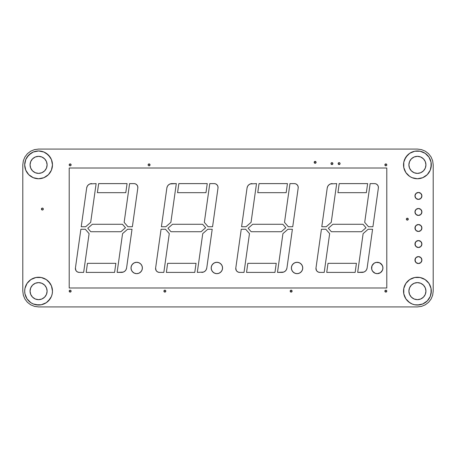 <?xml version="1.0" encoding="UTF-8"?>
<svg xmlns="http://www.w3.org/2000/svg" width="456" height="456" viewBox="0 0 456 456"><rect width="100%" height="100%" fill="white"/><g stroke="black" fill="none" stroke-linecap="round" stroke-linejoin="round"><path stroke-width="0.68" d="M47.111 291.139A8.521 8.521 0 0 1 38.583 299.66A8.521 8.521 0 0 1 30.062 291.139L30.712 287.878L32.558 285.114L35.323 283.261L38.583 282.617L41.844 283.261L44.614 285.114L46.461 287.878L47.111 291.139L46.461 294.399L44.614 297.164L41.844 299.011L38.583 299.66L35.323 299.011L32.558 297.164L30.712 294.399L30.062 291.139A8.521 8.521 0 0 1 38.583 282.617A8.521 8.521 0 0 1 47.111 291.139M41.296 277.516L35.876 277.516L30.865 279.591L27.035 283.421L24.96 288.426L24.692 291.139A13.891 13.891 0 0 1 38.583 277.248A13.891 13.891 0 0 1 52.474 291.139A13.891 13.891 0 0 0 38.583 277.248A13.891 13.891 0 0 0 24.692 291.139A13.891 13.891 0 0 0 38.583 305.03A13.891 13.891 0 0 0 52.474 291.139A13.891 13.891 0 0 1 38.583 305.03A13.891 13.891 0 0 1 24.692 291.139L24.96 293.846L27.035 298.857L30.865 302.687L33.271 303.97L38.583 305.03L41.296 304.762L46.301 302.687L48.404 300.96L51.42 296.451L52.206 293.846L52.474 291.139L51.42 285.821L48.404 281.318L46.301 279.591L41.296 277.516L36.771 277.368M425.938 291.139A8.521 8.521 0 0 1 417.417 299.66A8.521 8.521 0 0 1 408.889 291.139L409.539 287.878L411.386 285.114L414.151 283.261L417.417 282.617L420.677 283.261L423.442 285.114L425.288 287.878L425.938 291.139L425.288 294.399L423.442 297.164L420.677 299.011L417.417 299.66L414.151 299.011L411.386 297.164L409.539 294.399L408.889 291.139A8.521 8.521 0 0 1 417.417 282.617A8.521 8.521 0 0 1 425.938 291.139M431.04 293.846L431.04 288.426L428.965 283.421L425.135 279.591L420.124 277.516L414.703 277.516L409.699 279.591L405.868 283.421L403.794 288.426L403.794 293.846L405.868 298.857L409.699 302.687L408.604 301.878L412.099 303.97L414.703 304.762L417.417 305.03L422.729 303.97L427.238 300.96L430.247 296.451L431.308 291.139A13.891 13.891 0 0 1 417.417 305.03A13.891 13.891 0 0 1 403.526 291.139A13.891 13.891 0 0 1 417.417 277.248A13.891 13.891 0 0 1 431.308 291.139A13.891 13.891 0 0 0 417.417 277.248A13.891 13.891 0 0 0 403.526 291.139A13.891 13.891 0 0 0 417.417 305.03A13.891 13.891 0 0 0 431.308 291.139L431.188 289.326M425.938 164.861A8.521 8.521 0 0 1 417.417 173.383A8.521 8.521 0 0 1 408.889 164.861L409.539 161.601L411.386 158.836L414.151 156.989L417.417 156.34L420.677 156.989L423.442 158.836L425.288 161.601L425.938 164.861L425.288 168.121L423.442 170.886L420.677 172.738L417.417 173.383L414.151 172.738L411.386 170.886L409.539 168.121L408.889 164.861A8.521 8.521 0 0 1 417.417 156.34A8.521 8.521 0 0 1 425.938 164.861M430.709 160.831L428.965 157.143L425.135 153.313L420.124 151.238L414.703 151.238L409.699 153.313L405.868 157.143L403.794 162.154L403.794 167.574L405.868 172.579L409.699 176.409L412.099 177.697L417.417 178.752L422.729 177.697L427.238 174.682L430.247 170.179L431.308 164.861A13.891 13.891 0 0 1 417.417 178.752A13.891 13.891 0 0 1 403.526 164.861A13.891 13.891 0 0 1 417.417 150.97A13.891 13.891 0 0 1 431.308 164.861A13.891 13.891 0 0 0 417.417 150.97A13.891 13.891 0 0 0 403.526 164.861A13.891 13.891 0 0 0 417.417 178.752A13.891 13.891 0 0 0 431.308 164.861L431.188 163.048M47.111 164.861A8.521 8.521 0 0 1 38.583 173.383A8.521 8.521 0 0 1 30.062 164.861L30.712 161.601L32.558 158.836L35.323 156.989L38.583 156.34L41.844 156.989L44.614 158.836L46.461 161.601L47.111 164.861L46.461 168.121L44.614 170.886L41.844 172.738L38.583 173.383L35.323 172.738L32.558 170.886L30.712 168.121L30.062 164.861A8.521 8.521 0 0 1 38.583 156.34A8.521 8.521 0 0 1 47.111 164.861M24.692 164.861A13.891 13.891 0 0 1 38.583 150.97A13.891 13.891 0 0 1 52.474 164.861A13.891 13.891 0 0 0 38.583 150.97A13.891 13.891 0 0 0 24.692 164.861A13.891 13.891 0 0 0 38.583 178.752A13.891 13.891 0 0 0 52.474 164.861A13.891 13.891 0 0 1 38.583 178.752A13.891 13.891 0 0 1 24.692 164.861L25.753 170.179L28.762 174.682L33.271 177.697L38.583 178.752L43.901 177.697L48.404 174.682L51.42 170.179L52.474 164.861L51.42 159.549L48.404 155.04L43.901 152.03L38.583 150.97L33.271 152.03L28.762 155.04L25.753 159.549L24.692 164.861M316.019 162.706L316.093 162.336A0.963 0.963 0 0 1 315.13 163.299A0.963 0.963 0 0 1 314.167 162.336L315.13 163.299L316.093 162.336L315.13 161.373L314.167 162.336A0.963 0.963 0 0 1 315.13 161.373A0.963 0.963 0 0 1 316.093 162.336L316.019 161.965M340.085 163.601A0.963 0.963 0 0 1 339.121 164.559A0.963 0.963 0 0 1 338.158 163.601L339.121 164.559L340.085 163.601L339.805 162.917L339.121 162.638L338.158 163.601A0.963 0.963 0 0 1 339.121 162.638A0.963 0.963 0 0 1 340.085 163.601L339.805 162.917L339.121 162.638L338.158 163.601L339.121 164.559L340.085 163.601M332.903 163.601A0.963 0.963 0 0 1 331.94 164.559A0.963 0.963 0 0 1 330.976 163.601L331.94 164.559L332.903 163.601L331.94 162.638L331.255 162.917L330.976 163.601A0.963 0.963 0 0 1 331.94 162.638A0.963 0.963 0 0 1 332.903 163.601M408.2 219.53L408.274 219.159A0.963 0.963 0 0 1 407.311 220.123A0.963 0.963 0 0 1 406.353 219.159A0.963 0.963 0 0 1 407.311 218.196A0.963 0.963 0 0 1 408.274 219.159L407.311 218.196L406.421 218.794L406.421 219.53L407.681 220.048L408.2 218.794M43.052 209.737L43.337 209.059A0.963 0.963 0 0 1 42.374 210.022A0.963 0.963 0 0 1 41.41 209.059A0.963 0.963 0 0 1 42.374 208.096A0.963 0.963 0 0 1 43.337 209.059L43.052 208.375L42.003 208.17L41.485 209.429L42.739 209.948L43.337 209.059L43.052 208.375M386.808 291.139A0.963 0.963 0 0 1 385.844 292.102A0.963 0.963 0 0 1 384.881 291.139L385.844 292.102L386.808 291.139L386.528 290.455L385.844 290.176L384.881 291.139A0.963 0.963 0 0 1 385.844 290.176A0.963 0.963 0 0 1 386.808 291.139M71.045 291.509L71.119 291.139A0.963 0.963 0 0 1 70.156 292.102A0.963 0.963 0 0 1 69.192 291.139A0.963 0.963 0 0 1 70.156 290.176A0.963 0.963 0 0 1 71.119 291.139L70.834 290.455L69.785 290.25L69.266 291.509L70.52 292.028L71.045 290.768M71.045 165.232L71.119 164.861A0.963 0.963 0 0 1 70.156 165.824A0.963 0.963 0 0 1 69.192 164.861A0.963 0.963 0 0 1 70.156 163.898A0.963 0.963 0 0 1 71.119 164.861L70.156 163.898L69.192 164.861L69.472 165.545L70.156 165.824L71.045 165.232L71.045 164.491M165.824 291.139A0.963 0.963 0 0 1 164.861 292.102A0.963 0.963 0 0 1 163.898 291.139L164.861 292.102L165.824 291.139L165.545 290.455L164.861 290.176L163.898 291.139A0.963 0.963 0 0 1 164.861 290.176A0.963 0.963 0 0 1 165.824 291.139M150.041 164.861A0.963 0.963 0 0 1 149.078 165.824A0.963 0.963 0 0 1 148.114 164.861A0.963 0.963 0 0 1 149.078 163.898A0.963 0.963 0 0 1 150.041 164.861L149.078 163.898L148.114 164.861L148.394 165.545L149.078 165.824L150.041 164.861M386.808 164.861A0.963 0.963 0 0 1 385.844 165.824A0.963 0.963 0 0 1 384.881 164.861L385.844 165.824L386.528 165.545L386.808 164.861L385.844 163.898L384.881 164.861A0.963 0.963 0 0 1 385.844 163.898A0.963 0.963 0 0 1 386.808 164.861M291.509 292.028L292.102 291.139A0.963 0.963 0 0 1 291.139 292.102A0.963 0.963 0 0 1 290.176 291.139L291.139 292.102L292.102 291.139L291.139 290.176L290.455 290.455L290.176 291.139A0.963 0.963 0 0 1 291.139 290.176A0.963 0.963 0 0 1 292.102 291.139L292.028 290.768M421.897 195.926A3.471 3.471 0 0 1 418.426 199.397A3.471 3.471 0 0 1 414.954 195.926L415.969 198.383L418.426 199.397L420.882 198.383L421.897 195.926L420.882 193.469L418.426 192.455L415.969 193.469L414.954 195.926A3.471 3.471 0 0 1 418.426 192.455A3.471 3.471 0 0 1 421.897 195.926M421.897 260.074A3.471 3.471 0 0 1 418.426 263.545A3.471 3.471 0 0 1 414.954 260.074L415.969 262.531L418.426 263.545L420.882 262.531L421.897 260.074L420.882 257.617L418.426 256.603L415.969 257.617L414.954 260.074A3.471 3.471 0 0 1 418.426 256.603A3.471 3.471 0 0 1 421.897 260.074M421.897 244.04A3.471 3.471 0 0 1 418.426 247.511A3.471 3.471 0 0 1 414.954 244.04L415.969 246.491L418.426 247.511L420.882 246.491L421.897 244.04L420.882 241.583L418.426 240.563L415.969 241.583L414.954 244.04A3.471 3.471 0 0 1 418.426 240.563A3.471 3.471 0 0 1 421.897 244.04M421.897 228A3.471 3.471 0 0 1 418.426 231.471A3.471 3.471 0 0 1 414.954 228L415.969 230.457L418.426 231.471L420.882 230.457L421.897 228L420.882 225.543L418.426 224.529L415.969 225.543L414.954 228A3.471 3.471 0 0 1 418.426 224.529A3.471 3.471 0 0 1 421.897 228M421.897 211.96A3.471 3.471 0 0 1 418.426 215.437A3.471 3.471 0 0 1 414.954 211.96L415.969 214.417L418.426 215.437L420.882 214.417L421.897 211.96L420.882 209.509L418.426 208.489L415.969 209.509L414.954 211.96A3.471 3.471 0 0 1 418.426 208.489A3.471 3.471 0 0 1 421.897 211.96M38.583 306.922L34.502 306.386L30.694 304.807L27.423 302.299L24.915 299.033L23.336 295.226L22.8 291.139L22.8 164.861L23.336 160.774L24.915 156.967L27.423 153.7L30.694 151.192L34.496 149.614L38.583 149.078L417.417 149.078L421.498 149.614L425.305 151.192L428.577 153.7L431.085 156.967L432.664 160.774L433.2 164.861L433.2 291.139L432.664 295.226L431.085 299.033L428.577 302.299L425.305 304.807L421.498 306.386L417.417 306.922L38.583 306.922L34.502 306.386L30.694 304.807L27.423 302.299L24.915 299.033L23.336 295.226L22.8 291.139L22.8 164.861L23.336 160.774L24.915 156.967L27.423 153.7L30.694 151.192L34.496 149.614L38.583 149.078L417.417 149.078L421.498 149.614L425.305 151.192L428.577 153.7L431.085 156.967L432.664 160.774L433.2 164.861L433.2 291.139L432.664 295.226L431.085 299.033L428.577 302.299L425.305 304.807L421.498 306.386L417.417 306.922L38.583 306.922M48.404 281.318L46.301 279.591L50.131 283.421M28.762 300.96L30.865 302.687L27.035 298.857M420.124 277.516L415.604 277.368M409.699 279.591L408.257 280.696M414.703 304.762L419.229 304.91M409.699 153.313L408.257 154.419M409.699 176.409L412.099 177.697L409.699 176.409M48.404 155.04L46.301 153.313L50.131 157.143M28.762 155.04L27.035 157.143L30.865 153.313M27.292 172.955L28.255 174.146M314.76 161.447L314.241 162.706M314.76 163.225L315.501 163.225M331.255 162.917L331.255 164.28M331.94 164.559L332.618 164.28M332.618 162.917L331.94 162.638M406.421 219.53L407.311 220.123M407.311 218.196L406.946 218.27M41.69 209.737L42.374 210.022M42.374 208.096L42.003 208.17M385.166 290.455L385.166 291.817M385.844 292.102L386.215 292.028M386.734 290.768L385.844 290.176M69.266 291.509L70.156 292.102M70.156 290.176L69.785 290.25M69.266 165.232L70.156 165.824M70.156 163.898L69.785 163.972M163.972 290.768L163.972 291.509M164.861 292.102L165.232 292.028M165.75 290.768L164.861 290.176M149.443 165.75L149.756 165.545M385.166 164.183L385.166 165.545M385.844 165.824L386.215 165.75M386.215 163.972L385.844 163.898M290.768 290.25L290.25 291.509M418.426 192.455L415.969 193.469L414.954 195.926L415.969 198.383L418.426 199.397M418.426 256.603L415.969 257.617L415.216 258.746L415.216 261.402M415.969 262.531L418.426 263.545M419.754 263.283L420.882 262.531M415.969 241.583L415.216 242.706L415.216 245.368M415.969 246.491L418.426 247.511M419.754 247.243L420.882 246.491M421.635 242.706L420.882 241.583M418.426 240.563L417.097 240.831M415.216 226.672L415.216 229.328M415.969 230.457L418.426 231.471M419.754 231.209L420.882 230.457M418.426 224.529L417.097 224.791M418.426 208.489L415.969 209.509L414.954 211.96L415.969 214.417L418.426 215.437M28.762 174.682L33.271 177.697M46.301 176.409L48.404 174.682M46.461 168.121L45.674 169.598M43.32 171.946L41.844 172.738M35.323 172.738L33.847 171.946M31.498 169.598L30.712 168.121M30.712 161.601L31.498 160.124M33.847 157.776L35.323 156.989M41.844 156.989L43.32 157.776M45.674 160.124L46.461 161.601M431.04 167.574L431.04 162.154L428.965 157.143M407.596 155.04L404.58 159.549M404.58 170.179L405.868 172.579M427.238 174.682L427.551 174.357M427.238 155.04L425.135 153.313M425.288 168.121L424.502 169.598M422.153 171.946L420.677 172.738M414.151 172.738L412.68 171.946M410.326 169.598L409.539 168.121M409.539 161.601L410.326 160.124M412.68 157.776L414.151 156.989M420.677 156.989L422.153 157.776M424.502 160.124L425.288 161.601M405.868 283.421L404.58 285.821M409.699 302.687L412.099 303.97M406.678 299.945L407.596 300.96M425.288 294.399L424.502 295.876M422.153 298.224L420.677 299.011M414.151 299.011L412.68 298.224M410.326 295.876L409.539 294.399M409.539 287.878L410.326 286.402M412.68 284.054L414.151 283.261M420.677 283.261L422.153 284.054M424.502 286.402L425.288 287.878M30.865 279.591L27.035 283.421M35.876 304.762L41.296 304.762M46.301 302.687L50.131 298.857M46.461 294.399L45.674 295.876M43.32 298.224L41.844 299.011M35.323 299.011L33.847 298.224M31.498 295.876L30.712 294.399M30.712 287.878L31.498 286.402M33.847 284.054L35.323 283.261M41.844 283.261L43.32 284.054M45.674 286.402L46.461 287.878M132.371 226.752L127.954 226.752L132.371 226.752L137.82 187.986L132.371 226.752L137.82 187.986L137.695 186.361L136.914 184.931A3.842 3.842 0 0 0 135.609 183.956L134.828 183.694A3.842 3.842 0 0 0 134.013 183.608A3.842 3.842 0 0 1 137.82 187.986A3.842 3.842 0 0 0 137.695 186.356L137.381 185.603M129.595 183.608L134.013 183.608L129.595 183.608L124.146 222.374L129.595 183.608M127.954 226.752L124.146 222.374L127.954 226.752M137.82 187.986L137.695 186.361M136.914 184.931L135.609 183.956M134.828 183.694L134.013 183.608M194.775 272.392L166.366 272.392L167.637 263.329L196.051 263.329L194.775 272.392L196.051 263.329L167.637 263.329L166.366 272.392L194.775 272.392M202.641 224.278L205.662 227.749L201.096 231.722L170.977 231.722L167.956 228.251L172.528 224.278L202.641 224.278L172.528 224.278L167.956 228.251L170.977 231.722L201.096 231.722L205.662 227.749L202.641 224.278M366.35 192.677L337.942 192.677L339.213 183.608L367.627 183.608L366.35 192.677L367.627 183.608L339.213 183.608L337.942 192.677L366.35 192.677M241.247 229.248L235.798 268.014L235.923 269.644L236.704 271.069A3.842 3.842 0 0 0 238.009 272.044L239.605 272.392A3.842 3.842 0 0 1 235.798 268.014L241.247 229.248L245.67 229.248L249.472 233.626L244.023 272.392L239.605 272.392L244.023 272.392L249.472 233.626L245.67 229.248L241.247 229.248L235.798 268.014L236.236 270.397M238.79 272.306L239.605 272.392M236.704 271.069L238.009 272.044M170.869 222.374L176.318 183.608L170.116 183.928L168.56 184.857L167.426 186.265L166.862 187.986L161.413 226.752L165.836 226.752L170.869 222.374L165.836 226.752L161.413 226.752L166.862 187.986A5.084 5.084 0 0 1 171.895 183.608L176.318 183.608L170.869 222.374M176.318 183.608L171.895 183.608A5.084 5.084 0 0 0 166.862 187.986M171.895 183.608L170.116 183.928L168.56 184.857M285.844 227.749L281.278 231.722L251.165 231.722L248.144 228.251L252.709 224.278L282.828 224.278L285.844 227.749L282.828 224.278L252.709 224.278L248.144 228.251L251.165 231.722L281.278 231.722L285.844 227.749M297.061 262.291A5.683 5.683 0 0 1 302.744 267.974A5.683 5.683 0 0 1 297.061 273.657A5.683 5.683 0 0 0 301.786 264.816L300.219 263.249A5.683 5.683 0 0 0 291.378 267.974A5.683 5.683 0 0 0 297.061 273.657A5.683 5.683 0 0 1 291.378 267.974A5.683 5.683 0 0 1 297.061 262.291L294.884 262.724L293.043 263.956L291.811 265.797L291.378 267.974L291.811 270.146L293.043 271.993L294.884 273.224L297.061 273.657L299.233 273.224L301.08 271.993L302.311 270.146L302.744 267.974L302.311 265.797L301.08 263.956L299.233 262.724L297.061 262.291M300.219 272.699L301.786 271.132M293.903 263.249L292.336 264.816M292.336 271.132L293.903 272.699M292.741 226.752L288.323 226.752L292.741 226.752L298.19 187.986L292.741 226.752L298.19 187.986L298.07 186.361L297.283 184.931A3.842 3.842 0 0 0 295.978 183.956L295.203 183.694A3.842 3.842 0 0 0 294.388 183.608A3.842 3.842 0 0 1 298.19 187.986A3.842 3.842 0 0 0 298.07 186.356L297.757 185.603M289.965 183.608L294.388 183.608L289.965 183.608L284.515 222.374L289.965 183.608M288.323 226.752L284.515 222.374L288.323 226.752M298.19 187.986L298.07 186.361M297.283 184.931L295.978 183.956M295.203 183.694L294.388 183.608M96.13 183.608L90.681 222.374L96.13 183.608L89.929 183.928L88.373 184.857L87.244 186.265L86.674 187.986A5.084 5.084 0 0 1 91.713 183.608A5.084 5.084 0 0 0 86.674 187.986L81.231 226.752L86.674 187.986M85.648 226.752L81.231 226.752L85.648 226.752L90.681 222.374L85.648 226.752M91.713 183.608L89.929 183.928L88.373 184.857M381.974 264.816L379.42 262.724L376.137 262.399L374.091 263.249L371.999 265.797L371.674 269.08L372.523 271.132L375.071 273.224L377.249 273.657A5.683 5.683 0 0 1 371.566 267.974A5.683 5.683 0 0 1 377.249 262.291A5.683 5.683 0 0 0 371.566 267.974A5.683 5.683 0 0 0 377.249 273.657L380.407 272.699L382.498 270.146L382.932 267.974L382.498 265.797L380.407 263.249A5.683 5.683 0 0 0 377.249 262.291A5.683 5.683 0 0 1 382.932 267.974A5.683 5.683 0 0 1 377.249 273.657A5.683 5.683 0 0 0 381.968 264.816M380.407 272.699L381.974 271.132M374.091 263.249L372.523 264.816M372.523 271.132L374.091 272.699M277.487 272.392L282.937 233.626L277.487 272.392L283.689 272.072L285.245 271.143L286.374 269.735L286.944 268.014A5.084 5.084 0 0 1 281.905 272.392L277.487 272.392L281.905 272.392A5.084 5.084 0 0 0 286.944 268.014L292.393 229.248L286.944 268.014M287.97 229.248L292.393 229.248L287.97 229.248L282.937 233.626L287.97 229.248M281.905 272.392L283.689 272.072L285.245 271.143M80.877 229.248L75.428 268.014L75.548 269.644L76.334 271.069A3.842 3.842 0 0 0 77.64 272.044L79.236 272.392A3.842 3.842 0 0 0 79.236 272.392A3.842 3.842 0 0 1 75.428 268.014L80.877 229.248L85.295 229.248L89.102 233.626L83.653 272.392L79.236 272.392L83.653 272.392L89.102 233.626L85.295 229.248L80.877 229.248L75.428 268.014L75.867 270.397M78.421 272.306L79.236 272.392M76.334 271.069L77.64 272.044M321.434 229.248L315.985 268.014L316.105 269.644L316.892 271.069A3.842 3.842 0 0 0 318.197 272.044L319.793 272.392A3.842 3.842 0 0 0 319.793 272.392A3.842 3.842 0 0 1 315.985 268.014L321.434 229.248L325.852 229.248L329.659 233.626L324.21 272.392L319.793 272.392L324.21 272.392L329.659 233.626L325.852 229.248L321.434 229.248L315.985 268.014L316.424 270.397M318.978 272.306L319.793 272.392M316.892 271.069L318.197 272.044M259.031 183.608L287.44 183.608L286.168 192.677L257.754 192.677L259.031 183.608L257.754 192.677L286.168 192.677L287.44 183.608L259.031 183.608M274.962 272.392L246.548 272.392L247.825 263.329L276.239 263.329L274.962 272.392L276.239 263.329L247.825 263.329L246.548 272.392L274.962 272.392M357.675 272.392L363.124 233.626L357.675 272.392L363.877 272.072L365.427 271.143L366.561 269.735L367.126 268.014A5.084 5.084 0 0 1 362.092 272.392L357.675 272.392L362.092 272.392A5.084 5.084 0 0 0 367.126 268.014L372.575 229.248L367.126 268.014M368.157 229.248L372.575 229.248L368.157 229.248L363.124 233.626L368.157 229.248M362.092 272.392L363.877 272.072L365.427 271.143M361.465 231.722L331.347 231.722L328.331 228.251L332.897 224.278L363.016 224.278L366.031 227.749L361.465 231.722L366.031 227.749L363.016 224.278L332.897 224.278L328.331 228.251L331.347 231.722L361.465 231.722M212.559 226.752L208.135 226.752L212.559 226.752L218.002 187.986L212.559 226.752L218.002 187.986L217.882 186.361L217.102 184.931A3.842 3.842 0 0 0 215.791 183.956L215.015 183.694A3.842 3.842 0 0 0 214.2 183.608A3.842 3.842 0 0 1 218.002 187.986A3.842 3.842 0 0 0 217.882 186.356L217.569 185.603M209.783 183.608L214.2 183.608L209.783 183.608L204.334 222.374L209.783 183.608M208.135 226.752L204.334 222.374L208.135 226.752M218.002 187.986L217.882 186.361M217.102 184.931L215.791 183.956M215.015 183.694L214.2 183.608M136.692 262.291A5.683 5.683 0 0 1 142.375 267.974A5.683 5.683 0 0 1 136.692 273.657A5.683 5.683 0 0 0 141.411 264.816L140.71 263.956A5.683 5.683 0 0 0 140.704 263.956L139.844 263.249A5.683 5.683 0 0 0 131.009 267.974A5.683 5.683 0 0 0 136.692 273.657A5.683 5.683 0 0 1 131.009 267.974A5.683 5.683 0 0 1 136.692 262.291L134.514 262.724L132.673 263.956L131.442 265.797L131.009 267.974L131.442 270.146L132.673 271.993L134.514 273.224L136.692 273.657L138.863 273.224L140.71 271.993L141.941 270.146L142.375 267.974L141.941 265.797L140.71 263.956L138.863 262.724L136.692 262.291M139.844 272.699L141.411 271.132M133.534 263.249L131.966 264.816M131.966 271.132L133.534 272.699M197.3 272.392L202.749 233.626L197.3 272.392L203.501 272.072L205.057 271.143L206.192 269.735L206.756 268.014A5.084 5.084 0 0 1 201.723 272.392A5.084 5.084 0 0 0 206.756 268.014L212.205 229.248L206.756 268.014M207.788 229.248L212.205 229.248L207.788 229.248L202.749 233.626L207.788 229.248M201.723 272.392L203.501 272.072L205.057 271.143M386.791 168.019L386.791 287.981L69.209 287.981L69.209 168.019L386.791 168.019L69.209 168.019L69.209 287.981L386.791 287.981L386.791 168.019M92.34 224.278L122.459 224.278L125.474 227.749L120.908 231.722L90.79 231.722L87.774 228.251L92.34 224.278L87.774 228.251L90.79 231.722L120.908 231.722L125.474 227.749L122.459 224.278L92.34 224.278M161.065 229.248L155.616 268.014L155.735 269.644L156.522 271.069A3.842 3.842 0 0 0 157.827 272.044L159.418 272.392A3.842 3.842 0 0 1 155.616 268.014L161.065 229.248L165.482 229.248L169.284 233.626L163.841 272.392L159.418 272.392L163.841 272.392L169.284 233.626L165.482 229.248L161.065 229.248L155.616 268.014L156.049 270.397M158.602 272.306L159.418 272.392M156.522 271.069L157.827 272.044M216.874 262.291A5.683 5.683 0 0 1 222.556 267.974A5.683 5.683 0 0 1 216.874 273.657A5.683 5.683 0 0 0 221.599 264.816L220.031 263.249A5.683 5.683 0 0 0 211.191 267.974A5.683 5.683 0 0 0 216.874 273.657A5.683 5.683 0 0 1 211.191 267.974A5.683 5.683 0 0 1 216.874 262.291L214.702 262.724L212.855 263.956L211.624 265.797L211.191 267.974L211.624 270.146L212.855 271.993L214.702 273.224L216.874 273.657L219.051 273.224L220.892 271.993L222.123 270.146L222.556 267.974L222.123 265.797L220.892 263.956L219.051 262.724L216.874 262.291M220.031 272.699L221.599 271.132M213.716 263.249L212.148 264.816M212.148 271.132L213.716 272.699M336.688 183.608L331.238 222.374L336.688 183.608L330.486 183.928L328.936 184.857L327.801 186.265L327.231 187.986A5.084 5.084 0 0 1 332.27 183.608A5.084 5.084 0 0 0 327.231 187.986L321.788 226.752L327.231 187.986M326.205 226.752L321.788 226.752L326.205 226.752L331.238 222.374L326.205 226.752M332.27 183.608L330.486 183.928L328.936 184.857M372.928 226.752L368.511 226.752L372.928 226.752L378.377 187.986L372.928 226.752L378.377 187.986L378.258 186.361L377.471 184.931A3.842 3.842 0 0 0 376.166 183.956L375.385 183.694A3.842 3.842 0 0 0 374.57 183.608A3.842 3.842 0 0 1 378.377 187.986A3.842 3.842 0 0 0 378.252 186.356L377.938 185.603M370.152 183.608L374.57 183.608L370.152 183.608L364.703 222.374L370.152 183.608M368.511 226.752L364.703 222.374L368.511 226.752M378.377 187.986L378.258 186.361M377.471 184.931L376.166 183.956M375.385 183.694L374.57 183.608M205.981 192.677L207.252 183.608L178.843 183.608L177.566 192.677L205.981 192.677L177.566 192.677L178.843 183.608L207.252 183.608L205.981 192.677M117.118 272.392L122.567 233.626L117.118 272.392L123.319 272.072L124.87 271.143L126.004 269.735L126.569 268.014A5.084 5.084 0 0 1 121.535 272.392L117.118 272.392L121.535 272.392A5.084 5.084 0 0 0 126.569 268.014L132.018 229.248L126.569 268.014M127.6 229.248L132.018 229.248L127.6 229.248L122.567 233.626L127.6 229.248M121.535 272.392L123.319 272.072L124.87 271.143M127.07 183.608L125.793 192.677L97.384 192.677L98.656 183.608L127.07 183.608L98.656 183.608L97.384 192.677L125.793 192.677L127.07 183.608M86.178 272.392L87.455 263.329L115.864 263.329L114.593 272.392L86.178 272.392L114.593 272.392L115.864 263.329L87.455 263.329L86.178 272.392M256.5 183.608L251.056 222.374L256.5 183.608L250.304 183.928L248.748 184.857L247.614 186.265L247.049 187.986A5.084 5.084 0 0 1 252.082 183.608A5.084 5.084 0 0 0 247.049 187.986L241.6 226.752L247.049 187.986M246.018 226.752L241.6 226.752L246.018 226.752L251.056 222.374L246.018 226.752M252.082 183.608L250.304 183.928L248.748 184.857M355.15 272.392L326.735 272.392L328.012 263.329L356.421 263.329L355.15 272.392L356.421 263.329L328.012 263.329L326.735 272.392L355.15 272.392"/></g></svg>
